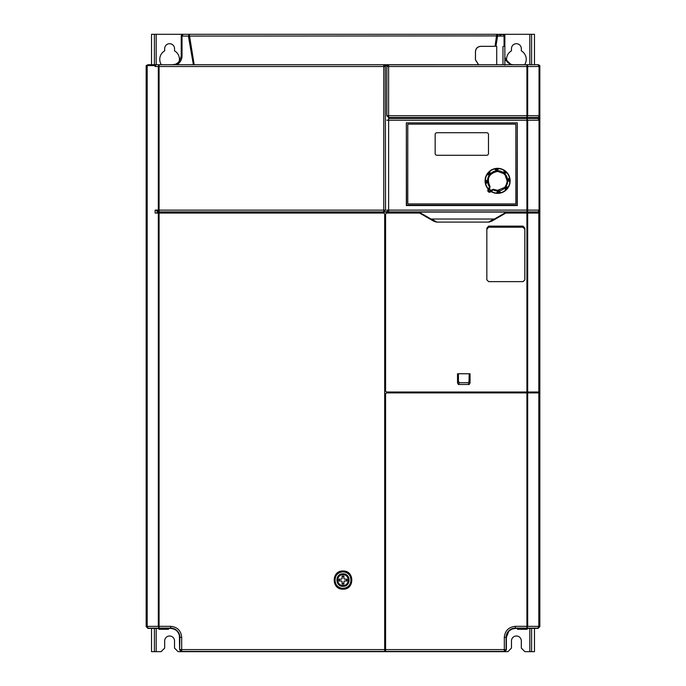 <?xml version="1.0" encoding="UTF-8"?>
<svg xmlns="http://www.w3.org/2000/svg" width="686" height="686" viewBox="0 0 686 686"><rect width="100%" height="100%" fill="white"/><g stroke="black" fill="none" stroke-linecap="round" stroke-linejoin="round"><path stroke-width="1.03" d="M507.014 172.58L506.508 172.04A12.528 12.528 0 0 0 504.742 170.557A12.528 12.528 0 0 1 506.508 172.04L507.074 173.061L504.407 172.752L503.756 169.939L504.742 170.557L504.853 172.22L506.508 172.04L507.288 172.906A12.528 12.528 0 0 1 509.672 177.485L509.406 178.712L509.93 178.617A12.528 12.528 0 0 1 510.135 180.924L510.075 182.082L508.412 180.855L509.424 177.58L509.93 178.617A12.528 12.528 0 0 1 510.135 180.924L510.075 182.082A12.528 12.528 0 0 1 508.523 187.004L507.469 187.681L507.906 187.99A12.528 12.528 0 0 1 506.422 189.756L506.045 189.379L505.411 190.322C504.802 187.861 505.762 186.721 508.283 186.892L507.906 187.99A12.528 12.528 0 0 1 506.422 189.756L505.411 190.322A12.262 12.262 0 0 1 500.891 192.672C499.228 190.768 497.744 190.897 496.432 193.066A12.262 12.262 0 0 1 491.588 191.54L491.013 191.497A1.792 1.792 0 0 1 487.772 190.451A1.792 1.792 0 0 1 488.269 189.207L489.564 186.969L488.278 189.199L489.238 188.05L489.65 188.401L490.061 186.583C486.391 178.463 488.904 173.395 497.607 171.389L503.704 173.609L505.153 175.127L507.083 180.855C507.469 180.975 506.028 186.721 504.304 187.552L497.607 190.331L493.277 189.276L491.373 191.72A12.528 12.528 0 0 0 496.39 193.323L499.854 191.96L500.343 192.62L498.593 192.089L496.39 193.323A12.528 12.528 0 0 1 491.373 191.72L490.927 191.6M489.65 188.401L488.303 190.451L489.555 191.703L491.005 191.497L491.973 190.348L491.005 191.497M488.672 189.568L488.166 188.607M431.837 117.512L431.837 118.404L434.264 118.404L434.264 117.512M455.555 117.512L455.555 118.404L457.982 118.404L457.982 117.512M440.343 117.512L440.343 118.404L443.027 118.404L443.027 117.512M538.947 213.063L538.947 211.991L535.363 211.923L388.628 211.888A1.792 1.792 180 0 1 386.844 210.096L388.628 210.096L388.628 118.404L538.047 118.404L539.839 120.196A1.792 1.792 0 0 0 538.947 118.644L538.947 118.644M539.831 322.763L539.839 210.148L538.047 212.146M526.917 212.025L388.628 211.888L388.628 210.096L526.917 210.096L526.917 118.404L538.047 118.404L539.839 120.196L539.839 210.148A1.792 1.792 180 0 1 538.047 211.94L539.042 210.148L539.042 120.196L538.047 118.404A1.792 1.792 0 0 1 539.839 120.196L539.839 115.72L538.047 117.512A1.792 0.995 -90 0 0 539.042 115.72L539.839 115.72L539.839 120.196L527.68 120.196L526.917 118.404M538.047 211.991L526.917 211.888L526.917 210.096L539.839 210.148L539.839 626.61L538.047 628.402L517.476 628.402L538.047 628.402M406.344 122.871L517.295 122.871L517.295 205.551L406.344 205.551L406.344 122.871L406.344 205.551L517.295 205.551L517.295 122.871L517.115 205.191L406.524 205.191L406.344 122.88M386.844 120.196L527.68 120.196L527.68 210.096A1.792 0.763 90.2 0 1 526.917 211.888M498.413 168.353L495.464 169.056L495.369 168.533A12.528 12.528 0 0 1 497.676 168.327L498.833 168.387L497.607 170.051L494.332 169.039L495.369 168.533A12.528 12.528 0 0 1 497.676 168.327L498.833 168.387L496.518 170.171L494.383 168.773L496.63 169.622L498.833 168.387A12.528 12.528 0 0 1 503.756 169.939L507.288 172.906A12.528 12.528 0 0 1 509.672 177.485L509.372 178.128A1.792 1.792 0 0 0 509.321 178.146L509.655 177.828M497.676 168.327L498.833 168.387A12.528 12.528 0 0 1 503.756 169.939L503.987 170.197M498.508 168.362L498.259 168.799A1.792 1.792 0 0 1 498.242 168.85A1.792 1.792 0 0 0 498.259 168.799M485.105 180.058L485.079 180.795L485.551 180.212L486.28 180.581L485.791 184.14L485.808 182.999L485.285 183.093A12.528 12.528 0 0 1 485.079 180.795L485.139 179.638L486.803 180.855L485.791 184.14A12.262 12.262 0 0 0 488.132 188.641L487.995 188.882A12.528 12.528 0 0 1 485.542 184.225L485.285 183.093A12.528 12.528 0 0 1 485.079 180.795L485.139 179.638A12.528 12.528 0 0 1 486.7 174.707L487.309 173.721A12.528 12.528 0 0 1 488.801 171.954L489.658 171.174A12.528 12.528 0 0 1 494.237 168.79L494.237 168.79A12.528 12.528 0 0 0 489.658 171.174L489.813 171.389C490.413 173.85 489.452 174.99 486.931 174.819L487.163 174.433A0.54 0.54 0 0 1 487.36 174.467L489.813 171.389A12.262 12.262 0 0 1 494.332 169.039L494.915 169.168A1.792 1.792 0 0 0 495 169.331M485.079 180.795L485.139 179.638L485.551 180.212A1.792 1.792 0 0 1 485.602 180.221A1.792 1.792 0 0 0 485.551 180.212L485.139 179.638A12.528 12.528 0 0 1 486.7 174.707L487.36 174.467A1.792 1.792 0 0 1 487.36 174.467L486.949 174.476M485.113 179.955L485.551 180.212M489.332 171.449L488.801 171.954L488.972 173.609L487.309 173.721A12.528 12.528 0 0 1 488.801 171.954L489.658 171.174L489.538 171.869A1.792 1.792 0 0 0 489.538 171.869L489.658 171.174L489.538 171.869A1.792 1.792 0 0 0 489.538 171.869A1.792 1.792 0 0 1 489.564 171.92A1.792 1.792 0 0 0 489.538 171.877M488.801 171.954L489.41 171.389M505.882 190.262L505.556 190.536A12.528 12.528 0 0 1 500.977 192.92L500.343 192.62A1.792 1.792 0 0 0 500.343 192.612A1.792 1.792 0 0 0 500.317 192.569L500.977 192.92L499.845 193.178A12.528 12.528 0 0 1 497.547 193.383L496.39 193.323L496.981 192.835A1.792 1.792 0 0 0 496.964 192.912L496.964 192.912A1.792 1.792 0 0 1 497.084 192.56A1.792 1.792 0 0 0 496.981 192.835M497.547 193.383L496.39 193.323L497.547 193.383L497.547 192.843L497.607 193.383A12.528 12.528 0 0 1 497.547 193.383L496.81 193.358M506.508 172.04L507.074 173.061A12.262 12.262 0 0 1 509.424 177.58L509.295 178.163A1.792 1.792 0 0 0 509.046 178.309M510.11 181.661L510.075 182.082A12.528 12.528 0 0 1 508.523 187.004L507.854 187.244A1.792 1.792 0 0 0 507.803 187.227M510.101 181.756L509.587 181.481L509.818 182.039A12.262 12.262 0 0 1 508.283 186.892L507.777 187.218L508.266 187.235M506.422 189.756L505.556 190.536L505.676 189.842L505.556 190.536A12.528 12.528 0 0 1 500.977 192.92L500.488 192.817L500.977 192.92M505.805 190.322L505.676 189.842A1.792 1.792 0 0 1 505.651 189.79M485.542 184.208L487.995 188.882A12.528 12.528 0 0 1 485.542 184.225L485.842 183.591A1.792 1.792 0 0 0 485.851 183.591A1.792 1.792 0 0 0 485.894 183.565L485.842 183.591A1.792 1.792 0 0 0 485.851 183.591A1.792 1.792 0 0 0 486.168 183.402A1.792 1.792 0 0 1 485.92 183.556M510.135 180.924L509.595 180.915L509.887 181.619M497.607 193.383A12.528 12.528 0 0 0 499.845 193.178L499.751 192.655L497.607 192.843M503.893 170.968A1.792 1.792 0 0 1 503.97 170.685L503.644 170.179A12.262 12.262 0 0 0 498.791 168.645L498.233 168.876A1.792 1.792 0 0 1 498.19 169.022A1.792 1.792 0 0 0 498.233 168.876M497.667 169.751A1.792 1.792 0 0 0 498.173 169.056A1.792 1.792 0 0 1 497.667 169.751M495.798 170.017A1.792 1.792 0 0 1 495.172 169.553M489.581 171.946A1.792 1.792 0 0 1 489.753 173.241A1.792 1.792 0 0 0 489.581 171.946C490.07 173.301 489.547 174.184 488.012 174.596A1.792 1.792 0 0 1 487.772 174.578M485.628 180.229A1.792 1.792 0 0 1 485.902 180.332A1.792 1.792 0 0 0 485.628 180.229L485.405 179.681A12.262 12.262 0 0 1 486.931 174.819L488.012 174.596A1.792 1.792 0 0 0 488.732 174.441A1.792 1.792 0 0 1 488.012 174.596L488.012 174.055M485.619 180.855L485.808 182.999L486.374 181.841L485.079 180.855M504.407 171.26L503.867 171.26A1.792 1.792 0 0 1 503.884 171.011M503.978 170.66A1.792 1.792 0 0 1 503.996 170.608L505.659 173.052A1.792 1.792 0 0 0 506.208 172.966M491.588 191.54L490.979 191.54M505.513 189.508A1.792 1.792 0 0 0 505.633 189.773C505.256 187.998 505.968 187.149 507.777 187.218A1.792 1.792 0 0 0 507.503 187.141M507.469 187.681L506.242 188.101L506.045 189.379L507.469 187.681M509.406 178.712L508.841 179.878L509.595 180.915L509.406 178.712M509.312 181.378A1.792 1.792 0 0 0 509.587 181.481C508.069 180.495 507.966 179.389 509.295 178.163M493.277 189.276L491.562 190.005L492.985 189.842A10.101 10.101 0 0 0 507.709 180.855A10.101 10.101 0 0 0 497.607 170.754A10.101 10.101 0 0 0 489.564 186.969L490.061 186.583M485.945 180.358A1.792 1.792 0 0 1 486.477 180.77A1.792 1.792 0 0 0 485.945 180.358M486.468 183.136A1.792 1.792 0 0 0 486.794 182.605A1.792 1.792 0 0 1 486.468 183.136M505.659 173.052A1.792 1.792 0 0 1 505.239 173.001A1.792 1.792 0 0 0 505.659 173.052L506.525 172.829M489.555 191.523L488.732 189.765C490.087 189.139 490.662 189.568 490.456 191.042L489.555 191.523M499.854 191.96A1.792 1.792 0 0 0 499.631 191.806A1.792 1.792 0 0 1 500.308 192.543M497.77 191.806A1.792 1.792 0 0 0 497.11 192.517A1.792 1.792 0 0 1 497.77 191.806M489.555 191.343A0.892 0.892 0 0 1 488.809 189.962A0.892 0.892 0 0 1 490.13 189.765A0.892 0.892 0 0 1 489.555 191.343M406.524 122.88L517.115 122.88M488.483 134.507L488.483 153.475A1.792 1.792 0 0 1 486.691 155.268L436.948 155.268A1.792 1.792 0 0 1 435.156 153.475L435.156 134.507A1.792 1.792 0 0 1 436.948 132.724L486.691 132.724A1.792 1.792 0 0 1 488.483 134.507M407.776 124.132L407.776 203.939L515.863 203.939L515.863 124.132L407.776 124.132M182.519 34.369A1.792 1.792 0 0 0 182.399 34.411L182.896 34.309A1.792 1.792 0 0 0 181.233 36.092L182.999 34.3A1.792 1.792 0 0 1 183.025 34.3L182.03 36.092L181.233 36.092L181.233 55.772C180.066 61.809 177.082 64.793 172.289 64.724M146.161 274.983L146.161 626.61L147.962 628.393L146.375 626.387L147.181 626.387L148.167 628.179L159.083 628.127L158.32 626.335L147.181 626.387L147.181 65.616L146.367 65.616L146.169 626.601L146.367 211.185M505.814 213.063L491.913 221.089L491.648 220.626L504.742 213.063L539.831 213.063L539.831 392.015L538.819 392.015L538.819 213.063M491.913 221.089L489.032 222.101L436.399 222.101L433.518 221.089L419.618 213.063L420.69 213.063L433.784 220.626L418.752 212.025M534.471 628.402L534.471 651.657L524.901 651.657L521.317 648.081L521.317 640.921A4.922 4.922 0 0 0 516.395 635.999A4.922 4.922 0 0 0 511.473 640.921L511.473 648.081L507.897 651.657L490.379 651.657M529.815 64.724L529.815 34.3L504.047 34.3A8.944 8.944 0 0 0 503.67 34.309M529.815 34.3L534.471 34.3L534.471 64.724M500.283 35.132A8.944 8.944 0 0 1 502.975 34.369M151.529 64.724L151.529 34.3L181.953 34.3A8.944 8.944 0 0 1 182.69 34.334M195.621 651.657L178.103 651.657L174.527 648.081L174.527 640.921A4.922 4.922 0 0 0 169.605 635.999A4.922 4.922 0 0 0 164.683 640.921L164.683 648.081L161.099 651.657L151.529 651.657L151.529 628.402M168.524 628.393L168.524 629.294L158.869 629.294L158.869 628.402M161.356 64.724A9.844 9.844 0 0 1 164.683 50.833L164.683 48.612A4.922 4.922 0 0 1 169.605 43.698A4.922 4.922 0 0 1 174.527 48.612L174.527 50.833A9.844 9.844 0 0 1 179.226 61.423M506.774 61.423A9.844 9.844 0 0 1 511.473 50.833L511.473 48.612A4.922 4.922 0 0 1 516.395 43.698A4.922 4.922 0 0 1 521.317 48.612L521.317 50.833A9.844 9.844 0 0 1 524.644 64.724M527.131 628.402L527.131 629.294L517.476 629.294L517.476 628.393M531.607 651.657L531.607 628.402M531.607 64.724L531.607 34.3M155.113 66.508L155.113 65.616L155.628 65.616L155.113 66.508L158.32 66.508L159.083 64.724L384.023 64.724L386.484 65.616M154.393 34.3L154.393 64.724M154.393 628.402L154.393 651.657M500.291 34.309L500.274 36.092L500.291 34.309M508.772 631.257L506.379 637.345C506.945 631.943 509.93 628.959 515.323 628.402L517.476 628.402M388.628 117.512L526.917 117.512L526.917 115.72L388.628 115.72L388.628 117.512L386.844 115.72L386.844 66.508L387.084 65.616L388.628 64.724L388.628 66.508L526.917 66.508L526.917 64.724A1.792 0.763 90 0 1 527.68 66.508L539.839 66.508L539.839 65.616L538.047 64.724L388.165 64.784A1.792 1.792 0 0 0 387.084 65.616L385.309 65.616L385.549 210.113L383.757 211.897L159.083 211.897L155.113 210.122L155.113 213.063L383.8 213.063L384.692 213.963L384.692 649.599L179.895 649.599L181.687 651.408L504.313 651.408L504.313 649.599L506.088 649.822M539.839 268.869L539.839 267.892M539.839 251.359L539.839 210.148M525.15 64.724L538.047 64.724L539.042 66.508L539.042 115.72L527.68 115.72L526.917 117.512L538.047 117.512A1.792 1.792 0 0 0 539.839 115.72L539.839 66.508L539.316 65.247A1.792 1.792 0 0 1 539.839 66.508M146.401 65.616L147.953 64.724L146.161 65.616L146.161 626.61L147.953 628.402L170.951 628.402M172.143 628.522L172.701 628.633M178.84 633.684L178.394 632.818M179.38 635.287L179.621 649.874L181.413 651.657L504.579 651.657L506.379 649.874L506.379 637.345L506.379 649.874L504.587 651.657L506.105 649.599L504.364 651.434L181.421 651.657L179.629 649.865L179.629 637.345C179.063 631.935 176.079 628.951 170.677 628.393L147.962 628.393M515.683 628.402L512.022 629.028M511.747 629.148L508.995 631.017M460.46 651.657L443.207 651.657L455.736 651.434M432.463 651.529L430.671 651.434M409.139 651.657L375.859 651.657M310.141 651.657L308.108 651.657A0.892 0.892 0 0 0 308.563 651.537M230.264 651.529L227.581 651.657A0.892 0.892 0 0 1 227.117 651.537A0.892 0.892 -90 0 0 227.581 651.657L225.54 651.657M505.565 60.248L505.968 60.248C507.751 63.121 510.333 64.604 513.711 64.724M383.757 211.897L383.757 210.113L159.083 210.113L159.083 211.897L158.32 210.113L158.32 66.508L159.083 66.508L159.083 64.724L148.167 64.724A1.792 0.986 -90 0 0 147.31 65.616L146.615 65.616L147.962 64.724L478.511 64.724L475.441 59.862L475.449 51.69C475.698 48.389 477.49 46.597 480.826 46.322L495.043 46.322L496.733 34.3L189.267 34.3L194.172 64.724M528.957 118.404L528.957 117.512M505.968 60.248L504.862 57.084M507.7 632.655L506.379 637.345L506.843 634.499M507.048 633.941L507.426 633.152M174.021 629.045L176.165 630.28M177.065 631.086L177.683 631.789M178.309 632.681L178.737 633.47M179.192 634.601L179.389 635.305M504.862 64.724L511.19 64.724L504.862 58.61M174.313 64.724L175.153 64.724M538.947 392.906L538.947 392.015M512.21 628.959L513.334 628.625M179.475 635.716L179.621 637.345C179.063 631.952 176.079 628.968 170.677 628.402L173.704 628.925M495.043 46.322L480.843 46.348C477.602 46.682 475.818 48.474 475.475 51.716L475.475 59.828L478.631 64.724M496.733 46.348L496.733 64.724M182.982 34.3A1.792 1.792 0 0 0 182.896 34.309L189.267 34.3L188.401 36.092L193.375 64.724M495.909 46.331L497.599 36.092L496.733 35.929L182.03 36.092L182.03 55.772C182.047 59.313 180.418 62.297 177.125 64.724M177.957 632.149L176.988 631M176.216 630.323L173.832 628.976M146.367 65.702L146.169 210.37M517.51 118.404L517.51 117.512M157.077 213.063L157.077 212.077L388.628 211.888M511.645 629.191L510.401 629.877M510.161 630.04L508.969 631.043M508.335 631.755L507.837 632.449M538.038 628.393L539.831 626.601L539.831 392.906L527.68 392.906L527.68 626.335L539.625 626.387L538.038 628.393L515.323 628.393C509.912 628.959 506.928 631.943 506.371 637.345L506.371 649.865M527.68 392.906L386.484 392.906L385.592 393.798L385.592 651.151L384.692 651.151L384.692 649.599M404.86 212.025L416.779 212.025M157.077 212.077L418.983 212.085M506.68 212.025L538.947 212.025M508.652 212.025L520.571 212.025M505.128 213.063L506.448 212.085M419.618 213.063L386.484 213.063L385.592 213.963L385.592 391.114L386.484 392.015L538.819 392.015M502.975 64.724L502.975 46.374M504.862 65.161L504.836 35.809A1.792 1.792 0 0 1 504.862 36.092L503.635 34.609L504.064 36.092L497.599 36.092L496.733 34.3L502.444 34.3M409.208 64.724L411.892 64.724L409.208 64.724M175.144 629.594L173.524 628.865A0.892 0.892 0 0 0 173.541 628.865M179.629 649.865L179.895 637.345L181.687 637.345C181.035 630.657 177.365 626.987 170.677 626.335L159.083 626.335L159.083 628.127L170.677 628.127A9.218 9.218 0 0 1 179.895 637.345L179.621 649.874M146.169 66.508L146.367 65.616M385.592 649.599L504.313 649.599L504.313 637.345C505.016 630.708 508.678 627.038 515.323 626.335L526.917 626.335L526.917 212.085M386.484 213.063L385.592 213.963M385.592 391.114L386.484 392.015M486.837 228.206L488.612 226.131L523.066 226.131L524.85 228.206L524.85 279.854L523.058 281.637L488.621 281.637L486.837 279.854L486.837 228.206L486.846 279.837L488.638 281.629L523.041 281.629L524.833 279.837L524.833 229.27L523.049 227.195L523.066 226.131M470.047 383.028L469.121 384.494L458.454 384.494L457.528 383.028L457.528 373.759L470.047 373.759L470.047 383.028L469.155 381.236L468.229 382.711L459.354 382.711L468.229 382.711L469.121 384.494M496.81 34.309L501.192 34.3L496.733 34.3M497.967 36.092L497.967 34.309M385.549 66.508L159.083 66.508L159.083 210.113L155.113 210.122M506.371 637.345L506.105 637.345A9.218 9.218 0 0 1 515.323 628.127L526.917 628.127L526.917 626.335L527.68 626.335L526.917 628.127L537.833 628.179L538.819 626.387L538.819 392.906M430.997 219.031L494.417 219.031M506.465 212.077L418.966 212.077M431.751 219.263L431.005 219.031M433.518 221.089L433.784 220.626M491.622 220.643L489.032 221.801L493.414 219.297M432.017 219.297L436.399 221.801L433.809 220.643M488.612 226.131L488.629 227.195L523.049 227.195M488.629 227.195L486.846 229.27M469.155 373.759L469.027 382.102M457.528 383.028L458.42 381.236L458.42 373.759L458.42 381.236L459.354 382.711L458.454 384.494M155.113 65.616L147.181 65.616M343 589.163C331.278 589.66 331.295 570.503 343 571.001C354.722 570.503 354.705 589.66 343 589.163M458.42 381.236L458.6 382.256M230.264 651.657L305.424 651.529M308.7 651.434L308.108 651.657L308.7 651.434M387.667 651.657L377.892 651.657L387.667 651.434M377.437 651.537A0.892 0.892 -90.5 0 0 377.892 651.657M410.991 651.529L405.683 651.657M458.883 651.537A0.892 0.892 0 0 1 458.42 651.657A0.892 0.892 0 0 0 458.883 651.537M446.8 651.657L448.635 651.657M432.463 651.657L444.639 651.657M410.991 651.657L427.164 651.657M343 588.262A8.181 8.181 0 0 0 351.181 580.082A8.181 8.181 0 0 0 343 571.91A8.181 8.181 0 0 0 334.819 580.082A8.181 8.181 0 0 0 343 588.262C353.539 588.708 353.539 571.455 343 571.91C332.461 571.455 332.461 588.708 343 588.254M343 586.333C334.94 586.684 334.94 573.479 343 573.839C351.06 573.479 351.06 586.684 343 586.333M343 574.714C349.929 574.379 349.929 585.784 343 585.45C336.071 585.784 336.071 574.379 343 574.714M343.892 581.634L343.892 584.112L342.108 584.112L342.108 581.634L341.448 580.973L338.97 580.973L338.97 579.19L341.448 579.19L342.108 578.53L342.108 576.06L343.892 576.06L343.892 578.53L344.552 579.19L347.03 579.19L347.03 580.973L344.552 580.973L343.892 581.634M343.892 583.494L342.108 583.494M346.413 579.19L346.413 580.973M342.108 576.669L343.892 576.669M339.587 580.973L339.587 579.19M499.76 34.309L499.76 36.092M409.208 34.3L407.424 34.3M358.212 34.3L276.792 34.3M238.316 34.3L226.689 34.3M353.041 34.3L358.272 34.3L353.041 34.3M199.84 34.3L184.808 34.3M176.868 63.455L176.439 63.695M174.836 64.347L172.297 64.724M504.064 46.365L504.064 36.092L504.862 36.092L504.862 34.309L502.615 34.309M503.635 34.609L502.975 34.626M181.233 45.036L181.233 55.772L182.03 55.772M327.728 34.3L332.959 34.3M432.472 118.404L432.472 117.512M457.348 117.512L457.348 118.404M489.555 192.243A1.792 1.792 0 0 1 487.772 190.451M505.462 188.487A1.792 1.792 0 0 0 505.505 189.456M509.012 178.334A1.792 1.792 0 0 0 508.42 179.106M508.558 180.692A1.792 1.792 0 0 0 508.969 181.164M491.562 190.005L490.584 191.171M529.815 651.657L529.815 628.402M156.185 628.402L156.185 651.657M156.185 34.3L156.185 64.724M385.549 210.113L383.757 210.113L383.757 64.724L385.309 65.616M538.544 392.906L538.544 392.015M538.544 212.025L538.544 213.063M183.025 34.3L189.267 34.3M170.677 626.335L170.677 628.393M504.587 651.657L181.636 651.434M515.323 626.335L515.323 628.393M539.625 392.906L539.831 626.601M506.105 649.599L506.105 637.345L504.313 637.345M527.294 392.015L527.294 392.906M158.32 213.063L158.32 626.335L159.083 626.335L159.083 212.085M527.294 212.085L527.294 213.063M158.706 212.085L158.706 213.063M527.68 213.063L527.68 392.015M489.032 222.101L436.399 222.101M539.625 213.063L539.625 392.015M181.687 651.408L181.687 637.345M386.844 115.72L388.628 115.72L388.628 66.508L386.844 66.508M524.833 229.27L524.85 228.206M527.68 66.508L527.68 115.72L526.917 115.72L526.917 66.508L527.68 66.508M495.369 168.533L494.169 168.816M487.309 173.721L486.666 174.776M485.285 183.093L485.568 184.294M504.742 170.557L503.687 169.914M507.906 187.99L508.558 186.935M509.93 178.617L509.647 177.417M499.845 193.178L501.046 192.895M504.862 36.092L504.862 46.382M510.856 629.594L511.662 629.182M538.724 64.853A1.792 1.792 0 0 0 538.047 64.724"/></g></svg>
